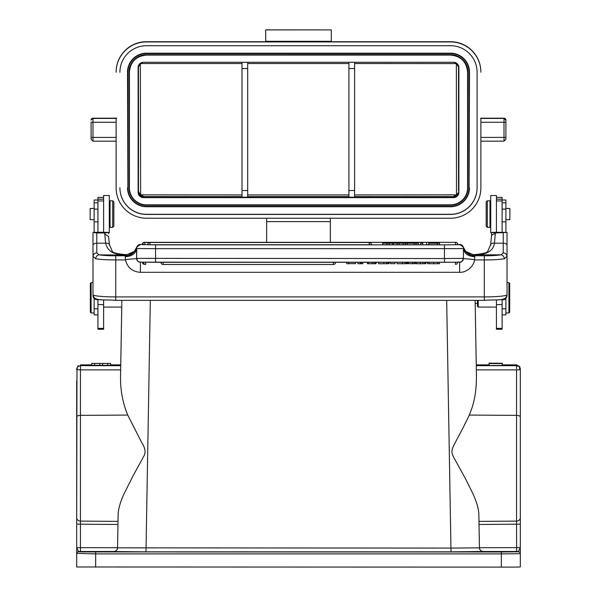 <?xml version="1.0" encoding="UTF-8"?>
<svg xmlns="http://www.w3.org/2000/svg" width="597" height="597" viewBox="0 0 597 597"><rect width="100%" height="100%" fill="white"/><g stroke="black" fill="none" stroke-linecap="round" stroke-linejoin="round"><path stroke-width="0.9" d="M489.025 363.633L489.025 365.528L502.293 365.491L502.293 363.58L490.63 363.543L502.293 363.491L489.025 363.454L502.293 363.595M477.458 303.358L477.458 300.343L477.458 306.321L477.458 303.388L475.175 303.388L476.428 375.073L475.122 300.343M389.244 244.77L382.67 244.673L382.67 243.158L389.244 243.255L389.244 244.77L403.154 244.688M393.199 244.688L393.199 243.166L403.788 243.158L382.67 243.158M420.624 243.255L420.624 244.77L422.803 244.77L422.803 243.158L420.624 243.158L422.803 243.255M426.609 243.255L426.609 244.77L428.691 244.77L428.691 243.18L439.549 243.255L428.691 243.255M428.691 244.695L439.549 244.77L439.549 243.255M149.951 244.77L149.951 242.472A2.276 2.276 0 0 0 147.683 244.748L371.491 244.748A2.276 2.276 0 0 0 369.215 242.472L144.892 242.397L144.892 244.688L142.616 244.673A2.276 2.276 0 0 1 144.892 242.397M371.483 244.673L371.491 244.673A2.276 2.276 0 0 0 369.215 242.397M142.616 244.606L142.287 244.598A2.276 2.276 0 0 1 144.564 242.322L455.474 242.322L455.474 244.613L457.742 244.598A2.276 2.276 0 0 0 455.474 242.322L144.564 242.419M457.742 244.516L457.742 244.516A2.276 2.276 0 0 0 455.474 242.24M142.287 244.516L142.287 244.516A2.276 2.276 0 0 1 144.564 242.24M403.154 243.255L403.154 244.77L418.519 244.77L418.519 243.255L403.154 243.255L407.266 243.225L407.266 244.74M136.72 247.322C134.795 252.74 131.124 255.561 125.713 255.792L125.228 256.762L125.512 260.091C124.475 259.62 127.751 259.337 133.303 258.867C136.489 258.717 137.586 258.449 136.601 258.053L136.817 247.203M444.474 244.852L459.638 244.718A3.791 3.791 0 0 1 463.429 248.509L463.429 258.367A3.791 3.791 -0 0 1 459.638 262.158L444.474 262.292L444.474 258.531L463.429 258.367C460.929 264.501 460.586 261.158 457.951 262.217L140.392 262.158A3.791 3.791 0 0 1 136.601 258.367L136.601 248.345L136.601 258.367L444.474 258.531L444.474 244.852L155.556 244.852L140.392 244.419A3.791 3.791 180 0 0 136.765 247.113L134.295 251.434L125.877 255.143L99.072 254.837L96.789 252.852C94.542 253.098 93.274 254.255 93.005 256.322L95.736 258.785C95.968 256.523 97.08 255.203 99.072 254.829A18.955 1.813 180 0 0 115.751 255.792L125.713 255.792L125.877 255.143M125.512 260.091C127.519 267.657 132.474 271.732 140.392 272.314L140.392 262.031M155.556 244.852L155.556 248.673L457.877 248.628L463.429 248.509L463.272 247.113L465.742 251.434L474.16 255.143L467.585 252.904L465.429 251.076M474.809 256.762C467.906 256.255 464.115 253.449 463.429 248.345L463.436 258.232C462.212 258.456 463.653 258.695 467.749 258.956C472.287 259.367 475.473 259.583 474.525 260.091L474.809 256.762L474.324 255.792C468.906 255.561 465.235 252.732 463.309 247.322M463.429 248.345L463.429 249.904M459.638 262.031L459.638 272.314C466.294 272.762 473.652 266.59 474.525 260.091M346.76 262.292L346.76 263.732L348.7 263.732L348.7 262.292M355.499 262.292L355.499 263.65L348.7 263.65M360.424 263.717L357.909 263.717L357.909 262.195M360.416 262.202L360.416 263.717L361.431 263.732L361.439 262.217M362.849 262.292L362.849 263.732L361.431 263.732M368.633 262.202L368.633 263.717L372.14 263.732L375.319 263.725L375.319 262.21M375.326 263.725L375.976 263.71M375.991 262.187L375.991 263.71M375.991 263.68L376.244 262.15M367.409 263.687L367.409 262.292L367.409 263.687L368.61 263.717M372.14 262.217L372.14 263.732M374.006 262.217L374.006 263.732M378.573 262.292L378.573 263.732L383.856 263.732L383.856 262.217M383.856 263.732L388.423 263.71L388.438 262.195M386.602 262.217L386.602 263.732M388.438 263.68L389.065 263.665L389.065 262.292M390.498 262.292L390.498 263.68L394.983 263.68L394.983 262.292M397.117 262.292L397.117 263.732L402.4 263.732L402.4 262.217M402.4 263.732L406.967 263.71L406.975 262.195M405.139 262.217L405.139 263.732M406.975 263.68L407.609 263.665L407.609 262.292M412.385 262.292L412.385 263.732L408.505 263.635L408.505 262.292M414.049 262.292L414.049 263.732L412.385 263.732M415.019 262.292L415.019 263.673L415.512 263.673M416.116 263.695L416.803 263.732M415.512 262.187L415.512 263.71M416.796 262.21L416.796 263.732L420.392 263.74L425.557 263.702L425.549 262.187M420.392 262.217L420.392 263.74M424.758 262.21L424.758 263.725M425.258 263.68L425.848 263.665L425.855 262.292M425.848 262.15L425.848 263.665M427.512 262.165L427.512 263.687L433.78 263.74L439.437 263.702L439.437 262.187M429.213 262.21L429.213 263.725M433.78 262.217L433.78 263.74M163.145 262.292L163.145 264.486L333.38 264.486L333.38 262.292M457.742 262.225A2.276 2.276 0 0 1 455.466 264.337L455.474 262.247M490.727 245.136C490.592 243.703 491.824 243.054 494.406 243.188C493.271 251.136 486.391 254.979 473.772 254.71L473.585 254.71M491.488 232.651L490.734 232.651L490.734 195.495L496.42 195.495L496.42 232.278L507.04 232.457L507.032 256.322L504.293 258.785C504.055 256.523 502.943 255.21 500.958 254.837L503.241 252.844L503.241 243.188L494.406 243.188L495.279 233.905A3.791 2.373 0 0 0 491.488 236.278L490.674 244.554L487.861 251.046C487.749 252.643 483.033 253.852 473.727 254.673L468.563 253.553M125.228 259.926L115.751 259.926L115.751 296.91L484.286 296.91L484.286 255.792A18.955 1.813 180 0 0 500.958 254.837L473.876 254.837L467.675 253.031L465.653 251.33M463.212 247.203L463.287 247.106A3.791 3.791 180 0 0 459.638 244.419L463.265 247.106M96.789 252.844L96.789 243.188A3.791 2.037 180 0 0 92.998 245.218L92.998 232.449L96.789 232.964L96.789 243.188L105.624 243.188C107.527 251.434 114.408 255.277 126.265 254.71L131.407 253.591M134.385 251.33L132.355 253.031L126.415 254.718M92.998 294.731C94.095 301.507 101.848 299.291 115.751 300.343L115.751 296.91A22.746 2.179 0 0 1 92.998 294.731L92.998 237.36M503.241 252.852C505.495 253.098 506.756 254.255 507.032 256.322L507.032 295.821C506.308 298.612 505.04 299.895 503.241 299.687L499.092 299.687M496.42 232.263L491.488 232.449L491.488 236.099M496.42 299.933L496.42 329.245L502.107 329.245L502.107 299.687M502.107 232.278L502.107 197.391L496.42 197.391M496.42 200.943L502.107 200.943M505.898 232.345L505.898 199.995L502.107 199.995M502.107 314.858L505.898 314.858L505.898 298.567M478.219 300.343L478.219 307.082L496.42 307.082M476.339 368.976L476.354 369.886M516.524 365.827L518.532 366.237L516.517 365.677L516.569 368.797M76.7 517.995L76.7 524.159L117.967 524.479L118.139 514.539L117.557 547.837L451.011 548.083L479.436 547.837L478.861 514.539L478.981 521.39L516.569 521.106L516.569 524.196L520.308 524.159L520.308 547.636L520.308 368.662L520.308 369.483L519.606 367.274L518.524 366.245M520.308 565.463L520.308 552.516M478.861 514.539C478.764 509.39 476.913 502.719 473.317 494.532L465.585 478.876L453.854 457.615C450.489 451.131 451.705 449.459 456.198 440.787C459.272 434.914 465.108 424.228 469.264 415.072L516.569 415.363L516.569 521.106C518.793 520.868 520.039 519.83 520.308 517.995L520.308 369.483L519.614 369.715L519.606 367.274M520.3 524.159L520.3 517.995M501.346 567.15L501.346 553.882L95.654 553.882L76.692 553.389L76.692 566.986L514.756 567.105L520.308 566.986L520.308 553.717L501.346 553.882L501.346 551.971L518.412 551.822A1.895 1.895 0 0 1 520.308 553.717L520.308 547.636L518.412 551.494L516.606 551.494L516.569 524.196L479.033 524.479L479.443 547.71L520.308 547.636M501.346 551.971L83.587 551.927L78.588 551.822L76.692 547.636L76.692 553.389L76.692 524.159L76.692 547.636L80.431 547.673L80.379 551.494L113.766 551.501C116.236 551.121 117.505 549.859 117.557 547.71L80.431 547.673L80.431 521.106L118.019 521.39M117.967 524.479L117.557 547.837C117.258 550.061 115.997 551.3 113.766 551.561L145.989 551.844L150.317 300.343M76.692 381.199L76.692 552.516M76.983 368.058L76.692 517.995C76.961 519.83 78.207 520.868 80.431 521.106L80.431 415.363L127.736 415.072C122.557 402.55 120.169 389.214 120.572 375.073L121.758 307.074L120.736 364.886L110.639 364.886M76.692 369.282L76.692 368.662L77.386 368.849M120.721 365.677L120.661 368.976M121.81 304.485L120.572 375.073M77.02 367.939A7.664 7.664 0 0 1 77.043 367.871L78.147 366.483L80.341 365.67M80.468 365.931L80.431 369.879L120.661 369.886M118.139 514.539C118.228 509.465 120.057 502.838 123.624 494.674L133.041 475.876L143.929 455.996C145.959 452.399 145.22 447.922 141.72 442.549L127.736 415.072M77.14 367.692L77.14 369.677L80.431 369.879L80.431 415.363A3.791 1.687 0 0 0 76.692 417.049M76.677 369.476L77.147 369.677M120.736 365.677L80.483 365.67L78.147 366.483M78.222 365.633L77.603 366.215M80.483 365.67L80.476 365.021M469.264 415.072C473.264 405.751 476.622 393.856 476.428 375.073M520.308 417.049A3.791 1.687 0 0 0 516.569 415.363L516.569 369.879L519.614 369.715M518.532 366.237L518.121 366.028A4.269 4.269 0 0 0 516.517 365.67L476.264 365.677M520.338 368.655L519.621 368.849M446.683 300.343L451.011 551.844L483.234 551.501C480.742 551.098 479.473 549.837 479.443 547.71L479.443 547.837C479.742 550.061 481.003 551.3 483.234 551.561M497.555 551.897L507.98 551.8L497.555 551.897M99.445 551.897L109.87 551.8L99.445 551.897M478.981 521.39L478.988 521.771M479.025 524.076L479.033 524.479M121.818 303.657L121.818 300.343M103.617 197.391L97.93 197.391L97.93 232.278L103.617 232.278L103.617 195.495L109.303 195.495L109.303 232.651L108.542 232.651M97.93 299.687L97.93 329.245L103.617 329.245L103.617 299.933M97.93 200.943L103.617 200.943M92.998 232.449L97.93 232.263M96.789 232.964L104.751 232.964L108.542 232.457L103.617 232.263M97.93 199.995L94.139 199.995L94.139 232.337M94.139 298.5L94.139 314.858L97.93 314.858M92.998 293.918L92.998 295.821M100.938 299.687L96.789 299.687C94.513 299.395 93.251 298.104 93.005 295.821M507.032 232.457L495.279 232.964L491.488 232.449M109.311 245.136C109.393 243.725 108.161 243.076 105.624 243.188L104.751 233.905L108.542 236.539M108.542 233.912L108.542 232.457M94.139 208.48L90.154 208.48L90.154 219.666L94.139 219.666M90.341 283.381L90.341 312.201L90.341 283.381L91.102 282.627L91.102 312.962L94.139 312.962M112.714 200.801L110.057 200.801L110.057 227.345L112.714 227.345L112.714 200.801L113.855 201.943L113.855 226.203L113.855 201.943M505.898 219.666L509.875 219.666L509.875 208.48L505.898 208.48M509.689 312.201L509.689 283.381L509.689 312.201L508.928 312.962L508.928 282.627L507.032 282.627M487.316 227.345L489.973 227.345L489.973 200.801L487.316 200.801L487.316 227.345L486.182 226.203L486.182 201.943L486.182 226.203M393.214 243.166L389.251 243.255M387.028 244.77L387.028 243.255M399.281 244.77L399.281 243.255M397.184 243.255L397.184 244.77M437.317 244.77L437.317 243.255M405.46 244.77L405.46 243.255M416.049 244.77L416.049 243.255L418.519 243.255M414.131 244.74L414.131 243.225L416.049 243.255M407.266 243.225L414.131 243.225M410.579 243.166L413.46 243.218L410.579 243.218M489.025 363.304L502.293 363.304L489.025 363.528M496.846 363.364L490.421 363.394L496.846 363.416M489.025 363.155L502.293 363.252L489.025 363.282M91.737 365.304L110.639 365.304L110.639 363.409L91.684 363.409L91.684 365.304L91.737 363.409M107.714 365.304L107.714 363.409M110.587 365.304L110.587 363.409M94.61 365.304L94.61 363.409M99.692 365.304L99.692 363.409M102.632 365.304L102.632 363.409M266.65 218.211L266.65 242.24M116.124 118.475L116.124 187.883A30.335 30.328 0 0 0 146.459 218.211L450.541 218.211A30.335 30.328 0 0 0 480.876 187.883L480.876 118.475M265.702 29.917L331.298 29.917L265.702 29.872L265.702 41.708L146.459 41.708A30.335 30.328 180 0 0 116.124 72.036M331.298 29.917L331.298 41.29L265.702 41.29M480.876 72.036A30.335 30.328 180 0 0 450.541 41.708L331.298 41.708L331.298 41.29M480.876 72.252A30.335 30.328 0 0 0 450.541 41.924L146.459 41.924A30.335 30.328 0 0 0 116.124 72.252M330.35 242.24L330.35 218.211M146.459 214.308L146.459 214.42A26.544 26.537 180 0 1 119.915 187.883L119.915 187.771A26.544 26.537 0 0 0 146.459 214.308L450.541 214.308A26.544 26.537 0 0 0 477.085 187.771L477.085 72.252A26.544 26.537 180 0 0 450.541 45.715L146.459 45.715A26.544 26.537 180 0 0 119.915 72.252M477.085 72.252L477.085 187.883A26.544 26.537 180 0 1 450.541 214.42L450.541 214.308M146.459 214.42L450.541 214.42M504.002 141.168L505.898 139.273L504.002 141.168L480.876 141.168L504.002 141.168L504.002 122.251L505.898 122.236L505.898 120.094A1.895 1.895 180 0 0 504.002 118.199L480.876 118.191M480.876 122.251L504.002 122.251L504.002 118.422L505.898 120.318L505.898 139.049M469.123 187.786L469.496 72.14A18.955 18.955 180 0 0 450.541 53.185L146.459 53.185A18.955 18.955 180 0 0 127.504 72.14L127.877 187.786A18.582 18.574 0 0 0 146.459 206.361L450.541 206.361A18.582 18.574 0 0 0 469.123 187.786L469.123 72.155A18.582 18.574 0 0 0 450.541 53.581L146.459 53.573A18.582 18.574 0 0 0 127.877 72.155L127.504 72.14M467.6 187.771L467.6 72.147L467.6 187.771A17.059 17.059 0 0 1 450.541 204.831L146.459 204.831A17.059 17.059 0 0 1 129.4 187.771L129.4 72.147L129.019 72.155L129.019 187.786A17.44 17.44 180 0 0 146.459 205.226L450.541 205.226A17.44 17.44 180 0 0 467.981 187.786L467.6 187.779A17.059 17.059 180 0 1 450.541 204.838L450.541 205.226M129.019 187.786L129.4 187.779L129.4 72.147C130.407 61.789 136.094 56.103 146.459 55.088A17.059 17.059 180 0 0 129.4 72.147M129.019 72.155A17.44 17.44 180 0 1 146.459 54.715L450.541 54.715A17.44 17.44 180 0 1 467.981 72.155L467.6 72.14M456.004 195.823L454.974 196.309L457.66 194.212L458.884 192.212L458.884 67.588A5.306 5.306 180 0 0 453.571 62.282L143.429 62.282A5.306 5.306 180 0 0 138.116 67.588L138.116 192.316A5.306 5.306 180 0 0 143.429 197.629L453.571 197.629A5.306 5.306 180 0 0 458.884 192.316L458.884 192.212C458.503 195.368 456.735 197.137 453.571 197.517L143.429 197.517C140.265 197.137 138.497 195.368 138.116 192.212L138.116 67.588L138.116 192.212L138.467 191.294L138.676 192.809L138.758 191.935L140.377 194.57M138.497 65.625L139.944 63.581M140.504 63.163L138.116 67.483M348.924 62.282L348.924 197.174L354.618 197.174L354.618 62.282M242.009 196.6L143.75 196.6C141.258 196.413 139.571 195.144 138.691 192.809M142.623 62.342L140.362 63.543L140.616 194.868L242.009 194.943M143.429 197.629L143.75 196.6L140.385 194.562M138.467 67.289A460.391 4.015 -90 0 1 138.467 191.294L138.75 191.935M141.496 62.961L142.758 62.327M242.009 62.282L242.009 197.174L247.695 197.174L247.695 62.282M138.691 191.794L138.758 192.346M454.974 196.316L453.25 196.6L453.571 197.629M354.618 196.6L453.25 196.6L456.586 194.719M458.265 66.573L456.362 63.625L456.504 194.861L458.459 192.555M456.877 63.439L458.309 65.722L458.526 67.23L458.533 190.936M456.362 63.618L454.018 62.207M456.369 63.595L354.618 63.543M456.504 194.861L354.618 194.943M457.056 63.581L458.503 65.625M458.265 66.588L458.242 66.155M116.781 118.199L92.998 118.199L91.102 120.087C91.266 119.191 91.893 118.557 92.998 118.191L92.998 118.199A1.895 1.895 180 0 0 91.102 120.094M92.998 118.422L92.998 122.258L91.102 122.236L91.102 139.273L92.998 141.168L91.102 139.273M139.929 64.207L138.571 66.976M476.264 364.886L489.025 364.886L476.264 364.886M502.293 364.886L516.517 364.886L502.293 364.886M516.517 365.677L516.517 364.886L519.629 366.513M444.474 262.292L155.556 262.292L155.556 248.673L136.601 248.509A3.791 3.791 -0 0 1 140.392 244.718M136.601 248.345C135.922 253.449 132.131 256.255 125.228 256.762M504.293 258.785A22.746 2.179 180 0 1 484.286 259.926L474.809 259.926M459.638 272.314L140.392 272.314M387.916 262.21L387.916 263.725M389.065 262.15L389.065 263.665M406.46 262.21L406.46 263.725M407.609 262.15L407.609 263.665M422.989 262.217L422.989 263.732M437.698 263.725L437.698 262.21M145.69 262.262L145.69 264.411A2.276 2.276 0 0 1 143.414 262.24M144.564 264.113L144.564 264.337A2.276 2.276 0 0 1 142.295 262.225M474.16 255.143L474.324 255.792L484.286 255.792M115.751 255.792L115.751 259.926A22.746 2.179 180 0 1 95.736 258.785M484.286 300.321L484.286 296.91A22.746 2.179 0 0 0 507.032 294.731C505.943 301.507 498.189 299.291 484.286 300.343L115.751 300.343M496.42 199.167L502.107 199.167M505.898 202.838L502.107 202.838M505.898 308.828L502.107 308.828M95.654 551.971L95.654 567.15M76.692 553.717A1.895 1.895 -0 0 1 78.588 551.822M78.588 551.494L80.379 551.494M516.569 524.166L516.621 550.621M80.483 364.886L91.684 364.886M451.011 551.844L145.989 551.844M476.339 369.886L516.569 369.879M483.234 551.501L516.606 551.494M97.93 202.838L94.139 202.838M97.93 209.099L94.139 209.099M97.93 221.86L94.139 221.86M97.93 308.828L94.139 308.828M97.93 328.387L103.617 328.387M97.93 304.574L103.617 304.574M96.789 298.97L96.789 299.687M503.241 299.687L503.241 298.97M507.032 236.964L507.032 245.218A3.791 2.037 180 0 0 503.241 243.188L503.241 232.964M495.279 232.964L495.279 233.905M104.751 233.905L104.751 232.964M97.93 199.167L103.617 199.167M505.898 221.86L502.107 221.86M505.898 209.099L502.107 209.099M496.42 328.387L502.107 328.387M496.42 304.574L502.107 304.574M392.729 244.695L392.729 243.18M369.215 244.77L369.215 242.472L149.951 242.472M92.998 141.168L116.124 141.168L92.998 141.168L92.998 137.422L91.102 137.4M330.35 221.644L266.65 221.644M480.876 137.422L505.898 137.4M480.645 118.422L504.002 118.422L480.981 118.191M146.459 53.185L450.541 53.185M450.541 53.573L450.541 53.193A18.955 18.955 0 0 1 469.496 72.147L469.123 72.155M450.541 206.361L450.541 206.734C461.914 205.756 468.227 199.435 469.496 187.779L469.496 187.779A18.955 18.955 0 0 1 450.541 206.734L146.459 206.734A18.955 18.955 0 0 1 127.504 187.779C128.519 199.189 134.84 205.502 146.459 206.734L146.459 206.361M127.504 72.147A18.955 18.955 0 0 1 146.459 53.193L146.459 53.573M127.877 72.155L127.877 187.786M467.981 72.155L467.981 187.786M146.459 54.715L450.541 55.088L146.459 55.088M450.541 55.088C460.906 56.103 466.593 61.789 467.6 72.147A17.059 17.059 180 0 0 450.541 55.088L450.541 54.715M129.4 187.779A17.059 17.059 180 0 0 146.459 204.838L450.541 204.838M146.459 204.831L146.459 205.226M348.924 196.6L247.695 196.6M247.695 194.943L348.924 194.943M140.653 63.536L242.009 63.536M247.695 68.513L242.009 68.513M348.924 63.536L247.695 63.536M242.009 190.533L247.695 190.533M348.924 190.533L354.618 190.533M348.924 68.513L354.618 68.513M142.705 62.349L139.855 64.483M116.124 122.258L92.998 122.258L92.998 137.422L116.124 137.422M92.766 118.422L116.124 118.422M155.556 262.292L139.81 262.12C138.549 261.083 138.414 263.449 136.601 258.367M427.504 263.687L427.504 262.292M333.38 264.486A2.276 2.276 0 0 0 335.656 262.292M160.869 262.292A2.276 2.276 0 0 0 163.145 264.486M131.474 253.546L126.28 254.673C117.079 253.889 112.378 252.673 112.169 251.038L109.363 244.554L108.542 236.263M140.392 244.419L136.765 247.106M477.458 306.321L478.219 307.082M520.174 368.528L520.308 369.483M519.987 367.23A7.306 7.306 0 0 0 519.793 366.767M103.617 307.082L121.758 307.082M491.488 233.912L491.488 235.561M91.102 282.627L92.998 282.627M90.341 312.201L91.102 312.962M109.303 223.174L110.057 223.174M109.303 204.972L110.057 204.972M113.855 226.203L112.714 227.345M508.928 312.962L505.898 312.962M509.689 283.381L508.928 282.627M490.734 204.972L489.973 204.972M490.734 223.174L489.973 223.174M486.182 201.943L487.316 200.801M504.002 118.191L505.898 120.087M450.541 206.734L146.459 206.734M458.533 69.67L458.496 120.385M458.496 131.765L458.518 172.451M92.998 118.191L116.124 118.191M139.87 64.424C139.855 63.767 140.638 63.14 142.228 62.551"/></g></svg>
